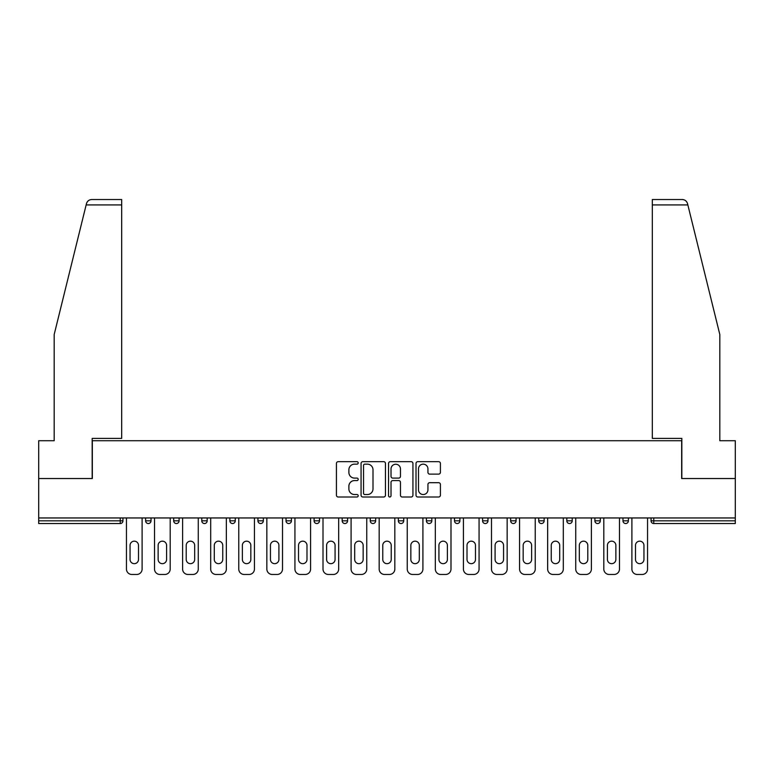 <?xml version="1.0" encoding="UTF-8"?>
<svg xmlns="http://www.w3.org/2000/svg" width="774" height="774" viewBox="0 0 774 774"><rect width="100%" height="100%" fill="white"/><g stroke="black" fill="none" stroke-linecap="round" stroke-linejoin="round"><path stroke-width="1.16" d="M358.198 462.91A1.238 1.238 0 0 0 356.969 461.672L338.19 461.672A1.771 1.771 0 0 0 336.429 463.442L336.429 495.244A1.771 1.771 0 0 0 338.19 497.005L356.969 497.005A1.238 1.238 0 0 0 358.198 495.776A1.238 1.238 0 0 0 356.969 494.538L354.531 494.538A5.65 5.65 0 0 1 348.881 488.878L348.881 486.227A5.65 5.65 0 0 1 354.531 480.577L356.969 480.577A1.238 1.238 0 0 0 358.198 479.338A1.238 1.238 0 0 0 356.969 478.1L354.531 478.1A5.65 5.65 0 0 1 348.881 472.45L348.881 469.799A5.65 5.65 0 0 1 354.531 464.148L356.969 464.148A1.238 1.238 0 0 0 358.198 462.91M438.635 474.123A1.771 1.771 0 0 0 440.406 472.363L440.406 463.442A1.771 1.771 0 0 0 438.635 461.672L417.786 461.672A1.771 1.771 0 0 0 416.015 463.442L416.015 495.244A1.771 1.771 0 0 0 417.786 497.005L438.635 497.005A1.771 1.771 0 0 0 440.406 495.244L440.406 484.466A1.771 1.771 0 0 0 438.635 482.695L429.715 482.695A1.771 1.771 0 0 0 427.945 484.466L427.945 489.807A4.731 4.731 0 0 1 423.223 494.538A4.731 4.731 0 0 1 418.492 489.807L418.492 468.87A4.731 4.731 0 0 1 423.223 464.148A4.731 4.731 0 0 1 427.945 468.87L427.945 472.363A1.771 1.771 0 0 0 429.715 474.123L438.635 474.123M86.146 204.926L86.465 203.639C87.288 201.085 89.029 199.711 91.709 199.528L121.682 199.528L121.682 204.926L86.146 204.926L54.18 334.532L54.18 440.725L38.7 440.725L38.7 478.526L92.338 478.526L92.338 440.725L681.662 440.725L681.662 478.526L735.3 478.526L735.3 517.951L38.7 517.951L38.7 520.834L120.241 520.834L120.241 517.951M121.682 204.926L121.682 438.394L92.164 438.394L92.164 478.526L38.7 478.526L38.7 517.951M385.452 463.442A1.771 1.771 0 0 0 383.691 461.672L362.842 461.672A1.771 1.771 0 0 0 361.071 463.442L361.071 495.244A1.771 1.771 0 0 0 362.842 497.005L383.691 497.005A1.771 1.771 0 0 0 385.452 495.244L385.452 463.442M390.309 461.672L411.158 461.672A1.771 1.771 0 0 1 412.929 463.442L412.929 495.244A1.771 1.771 0 0 1 411.158 497.005L402.238 497.005A1.771 1.771 0 0 1 400.468 495.244L400.468 482.347A1.771 1.771 0 0 0 398.707 480.577L392.786 480.577A1.771 1.771 0 0 0 391.015 482.347L391.015 495.776A1.238 1.238 0 0 1 389.786 497.005A1.238 1.238 0 0 1 388.548 495.776L388.548 463.442A1.771 1.771 0 0 1 390.309 461.672M120.241 523.534A2.699 2.699 0 0 0 122.94 520.834L120.241 520.834L120.241 523.534A2.699 2.699 0 0 0 122.94 520.834L122.94 517.951L122.94 520.834A2.699 2.699 0 0 1 120.241 523.534L38.7 523.534L38.7 520.834M735.3 517.951L735.3 523.534L653.759 523.534A2.699 2.699 0 0 1 651.06 520.834L651.06 517.951M145.618 517.951L145.618 520.834L145.618 517.951M148.318 523.534A2.699 2.699 0 0 1 145.618 520.834A2.699 2.699 0 0 0 148.318 523.534A2.699 2.699 0 0 0 151.017 520.834L151.017 517.951L151.017 520.834A2.699 2.699 0 0 1 148.318 523.534A2.699 2.699 0 0 1 145.618 520.834L151.017 520.834A2.699 2.699 0 0 1 148.318 523.534M173.695 517.951L173.695 520.834L173.695 517.951M179.104 517.951L179.104 520.834L179.104 517.951M201.782 517.951L201.782 520.834L201.782 517.951M207.18 517.951L207.18 520.834L207.18 517.951M229.859 517.951L229.859 520.834L229.859 517.951M235.257 517.951L235.257 520.834L235.257 517.951M257.936 517.951L257.936 520.834L257.936 517.951M263.344 517.951L263.344 520.834L263.344 517.951M291.421 517.951L291.421 520.834L286.022 520.834A2.699 2.699 0 0 0 288.721 523.534A2.699 2.699 0 0 1 286.022 520.834L286.022 517.951M314.099 517.951L314.099 520.834L314.099 517.951M319.498 517.951L319.498 520.834L319.498 517.951M347.584 517.951L347.584 520.834L342.176 520.834A2.699 2.699 0 0 0 344.885 523.534A2.699 2.699 0 0 1 342.176 520.834L342.176 517.951M370.262 517.951L370.262 520.834L370.262 517.951M375.661 517.951L375.661 520.834L375.661 517.951M398.339 517.951L398.339 520.834L398.339 517.951M403.738 517.951L403.738 520.834L403.738 517.951M426.416 517.951L426.416 520.834L426.416 517.951M431.824 517.951L431.824 520.834L431.824 517.951M454.502 517.951L454.502 520.834L454.502 517.951M459.901 517.951L459.901 520.834L459.901 517.951M482.579 517.951L482.579 520.834L482.579 517.951M487.978 517.951L487.978 520.834L487.978 517.951M516.064 517.951L516.064 520.834A2.699 2.699 0 0 1 513.356 523.534A2.699 2.699 0 0 1 510.656 520.834L510.656 517.951M544.141 517.951L544.141 520.834A2.699 2.699 0 0 1 541.442 523.534A2.699 2.699 0 0 1 538.743 520.834L538.743 517.951M572.218 517.951L572.218 520.834A2.699 2.699 0 0 1 569.519 523.534A2.699 2.699 0 0 1 566.82 520.834L566.82 517.951M600.305 517.951L600.305 520.834A2.699 2.699 0 0 1 597.596 523.534A2.699 2.699 0 0 1 594.896 520.834L594.896 517.951M625.682 523.534A2.699 2.699 0 0 0 628.382 520.834L628.382 517.951L628.382 520.834A2.699 2.699 0 0 1 625.682 523.534A2.699 2.699 0 0 1 622.983 520.834L622.983 517.951M176.404 523.534A2.699 2.699 0 0 1 173.695 520.834A2.699 2.699 0 0 0 176.404 523.534A2.699 2.699 0 0 0 179.104 520.834A2.699 2.699 0 0 1 176.404 523.534A2.699 2.699 0 0 1 173.695 520.834L179.104 520.834A2.699 2.699 0 0 1 176.404 523.534M204.481 523.534A2.699 2.699 0 0 1 201.782 520.834A2.699 2.699 0 0 0 204.481 523.534A2.699 2.699 0 0 0 207.18 520.834A2.699 2.699 0 0 1 204.481 523.534A2.699 2.699 0 0 1 201.782 520.834L207.18 520.834A2.699 2.699 0 0 1 204.481 523.534M232.558 523.534A2.699 2.699 0 0 1 229.859 520.834A2.699 2.699 0 0 0 232.558 523.534A2.699 2.699 0 0 0 235.257 520.834A2.699 2.699 0 0 1 232.558 523.534A2.699 2.699 0 0 1 229.859 520.834L235.257 520.834A2.699 2.699 0 0 1 232.558 523.534M260.644 523.534A2.699 2.699 0 0 1 257.936 520.834A2.699 2.699 0 0 0 260.644 523.534A2.699 2.699 0 0 0 263.344 520.834A2.699 2.699 0 0 1 260.644 523.534A2.699 2.699 0 0 1 257.936 520.834L263.344 520.834A2.699 2.699 0 0 1 260.644 523.534M288.721 523.534A2.699 2.699 0 0 0 291.421 520.834A2.699 2.699 0 0 1 288.721 523.534A2.699 2.699 0 0 1 286.022 520.834M316.798 523.534A2.699 2.699 0 0 1 314.099 520.834L319.498 520.834A2.699 2.699 0 0 1 316.798 523.534A2.699 2.699 0 0 0 319.498 520.834A2.699 2.699 0 0 1 316.798 523.534M344.885 523.534A2.699 2.699 0 0 0 347.584 520.834A2.699 2.699 0 0 1 344.885 523.534A2.699 2.699 0 0 1 342.176 520.834M372.962 523.534A2.699 2.699 0 0 1 370.262 520.834A2.699 2.699 0 0 0 372.962 523.534A2.699 2.699 0 0 0 375.661 520.834A2.699 2.699 0 0 1 372.962 523.534A2.699 2.699 0 0 1 370.262 520.834L375.661 520.834M401.038 523.534A2.699 2.699 0 0 1 398.339 520.834A2.699 2.699 0 0 0 401.038 523.534A2.699 2.699 0 0 0 403.738 520.834A2.699 2.699 0 0 1 401.038 523.534A2.699 2.699 0 0 1 398.339 520.834L403.738 520.834A2.699 2.699 0 0 1 401.038 523.534M429.115 523.534A2.699 2.699 0 0 1 426.416 520.834L431.824 520.834A2.699 2.699 0 0 1 429.115 523.534A2.699 2.699 0 0 0 431.824 520.834M457.202 523.534A2.699 2.699 0 0 1 454.502 520.834L459.901 520.834A2.699 2.699 0 0 1 457.202 523.534A2.699 2.699 0 0 0 459.901 520.834M485.279 523.534A2.699 2.699 0 0 1 482.579 520.834A2.699 2.699 0 0 0 485.279 523.534A2.699 2.699 0 0 0 487.978 520.834A2.699 2.699 0 0 1 485.279 523.534A2.699 2.699 0 0 1 482.579 520.834L487.978 520.834M364.786 464.148A1.238 1.238 0 0 0 363.548 465.387L363.548 493.299A1.238 1.238 0 0 0 364.786 494.538L367.34 494.538A5.65 5.65 0 0 0 373 488.878L373 469.799A5.65 5.65 0 0 0 367.34 464.148L364.786 464.148M400.468 468.957A4.731 4.731 0 0 0 395.746 464.236A4.731 4.731 0 0 0 391.015 468.957L391.015 476.339A1.771 1.771 0 0 0 392.786 478.1L398.707 478.1A1.771 1.771 0 0 0 400.468 476.339L400.468 468.957M142.106 517.951L142.106 569.074A5.399 5.399 0 0 1 136.708 574.472L131.851 574.472A5.399 5.399 0 0 1 126.452 569.074L126.452 517.951M130.051 545.399A4.228 4.228 0 0 1 134.279 541.171A4.228 4.228 0 0 1 138.507 545.399L138.507 559.438A4.228 4.228 0 0 1 134.279 563.666A4.228 4.228 0 0 1 130.051 559.438L130.051 545.399M170.193 517.951L170.193 569.074A5.399 5.399 0 0 1 164.794 574.472L159.928 574.472A5.399 5.399 0 0 1 154.529 569.074L154.529 517.951M158.128 545.399A4.228 4.228 0 0 1 162.356 541.171A4.228 4.228 0 0 1 166.594 545.399L166.594 559.438A4.228 4.228 0 0 1 162.356 563.666A4.228 4.228 0 0 1 158.128 559.438L158.128 545.399M198.27 517.951L198.27 569.074A5.399 5.399 0 0 1 192.871 574.472L188.014 574.472A5.399 5.399 0 0 1 182.606 569.074L182.606 517.951M186.215 545.399A4.228 4.228 0 0 1 190.443 541.171A4.228 4.228 0 0 1 194.671 545.399L194.671 559.438A4.228 4.228 0 0 1 190.443 563.666A4.228 4.228 0 0 1 186.215 559.438L186.215 545.399M226.347 517.951L226.347 569.074A5.399 5.399 0 0 1 220.948 574.472L216.091 574.472A5.399 5.399 0 0 1 210.692 569.074L210.692 517.951M214.292 545.399A4.228 4.228 0 0 1 218.52 541.171A4.228 4.228 0 0 1 222.748 545.399L222.748 559.438A4.228 4.228 0 0 1 218.52 563.666A4.228 4.228 0 0 1 214.292 559.438L214.292 545.399M254.433 517.951L254.433 569.074A5.399 5.399 0 0 1 249.034 574.472L244.168 574.472A5.399 5.399 0 0 1 238.769 569.074L238.769 517.951M242.368 545.399A4.228 4.228 0 0 1 246.596 541.171A4.228 4.228 0 0 1 250.834 545.399L250.834 559.438A4.228 4.228 0 0 1 246.596 563.666A4.228 4.228 0 0 1 242.368 559.438L242.368 545.399M282.51 517.951L282.51 569.074A5.399 5.399 0 0 1 277.111 574.472L272.255 574.472A5.399 5.399 0 0 1 266.846 569.074L266.846 517.951M270.445 545.399A4.228 4.228 0 0 1 274.683 541.171A4.228 4.228 0 0 1 278.911 545.399L278.911 559.438A4.228 4.228 0 0 1 274.683 563.666A4.228 4.228 0 0 1 270.445 559.438L270.445 545.399M121.682 199.528L100.078 199.528L121.682 199.528M86.465 203.639C86.969 202.178 86.969 202.178 86.465 203.639C86.969 202.178 86.969 202.178 86.465 203.639M687.854 204.926L652.318 204.926L652.318 438.394L681.836 438.394L681.836 478.526L735.3 478.526L735.3 440.725L719.82 440.725L719.82 334.532L687.535 203.639C687.031 202.178 687.031 202.178 687.535 203.639C687.031 202.178 687.031 202.178 687.535 203.639C686.712 201.085 684.971 199.711 682.291 199.528L652.318 199.528L682.291 199.528M652.318 204.926L652.318 199.528M310.587 517.951L310.587 569.074A5.399 5.399 0 0 1 305.188 574.472L300.331 574.472A5.399 5.399 0 0 1 294.933 569.074L294.933 517.951M298.532 545.399A4.228 4.228 0 0 1 302.76 541.171A4.228 4.228 0 0 1 306.988 545.399L306.988 559.438A4.228 4.228 0 0 1 302.76 563.666A4.228 4.228 0 0 1 298.532 559.438L298.532 545.399M338.673 517.951L338.673 569.074A5.399 5.399 0 0 1 333.275 574.472L328.408 574.472A5.399 5.399 0 0 1 323.01 569.074L323.01 517.951M326.609 545.399A4.228 4.228 0 0 1 330.837 541.171A4.228 4.228 0 0 1 335.074 545.399L335.074 559.438A4.228 4.228 0 0 1 330.837 563.666A4.228 4.228 0 0 1 326.609 559.438L326.609 545.399M366.75 517.951L366.75 569.074A5.399 5.399 0 0 1 361.352 574.472L356.495 574.472A5.399 5.399 0 0 1 351.086 569.074L351.086 517.951M354.686 545.399A4.228 4.228 0 0 1 358.923 541.171A4.228 4.228 0 0 1 363.151 545.399L363.151 559.438A4.228 4.228 0 0 1 358.923 563.666A4.228 4.228 0 0 1 354.686 559.438L354.686 545.399M394.827 517.951L394.827 569.074A5.399 5.399 0 0 1 389.428 574.472L384.572 574.472A5.399 5.399 0 0 1 379.173 569.074L379.173 517.951M382.772 545.399A4.228 4.228 0 0 1 387 541.171A4.228 4.228 0 0 1 391.228 545.399L391.228 559.438A4.228 4.228 0 0 1 387 563.666A4.228 4.228 0 0 1 382.772 559.438L382.772 545.399M422.914 517.951L422.914 569.074A5.399 5.399 0 0 1 417.505 574.472L412.648 574.472A5.399 5.399 0 0 1 407.25 569.074L407.25 517.951M410.849 545.399A4.228 4.228 0 0 1 415.077 541.171A4.228 4.228 0 0 1 419.315 545.399L419.315 559.438A4.228 4.228 0 0 1 415.077 563.666A4.228 4.228 0 0 1 410.849 559.438L410.849 545.399M450.99 517.951L450.99 569.074A5.399 5.399 0 0 1 445.592 574.472L440.725 574.472A5.399 5.399 0 0 1 435.327 569.074L435.327 517.951M438.926 545.399A4.228 4.228 0 0 1 443.163 541.171A4.228 4.228 0 0 1 447.391 545.399L447.391 559.438A4.228 4.228 0 0 1 443.163 563.666A4.228 4.228 0 0 1 438.926 559.438L438.926 545.399M479.067 517.951L479.067 569.074A5.399 5.399 0 0 1 473.669 574.472L468.812 574.472A5.399 5.399 0 0 1 463.413 569.074L463.413 517.951M467.012 545.399A4.228 4.228 0 0 1 471.24 541.171A4.228 4.228 0 0 1 475.468 545.399L475.468 559.438A4.228 4.228 0 0 1 471.24 563.666A4.228 4.228 0 0 1 467.012 559.438L467.012 545.399M507.154 517.951L507.154 569.074A5.399 5.399 0 0 1 501.746 574.472L496.889 574.472A5.399 5.399 0 0 1 491.49 569.074L491.49 517.951M495.089 545.399A4.228 4.228 0 0 1 499.317 541.171A4.228 4.228 0 0 1 503.555 545.399L503.555 559.438A4.228 4.228 0 0 1 499.317 563.666A4.228 4.228 0 0 1 495.089 559.438L495.089 545.399M535.231 517.951L535.231 569.074A5.399 5.399 0 0 1 529.832 574.472L524.966 574.472A5.399 5.399 0 0 1 519.567 569.074L519.567 517.951M523.166 545.399A4.228 4.228 0 0 1 527.404 541.171A4.228 4.228 0 0 1 531.632 545.399L531.632 559.438A4.228 4.228 0 0 1 527.404 563.666A4.228 4.228 0 0 1 523.166 559.438L523.166 545.399M563.308 517.951L563.308 569.074A5.399 5.399 0 0 1 557.909 574.472L553.052 574.472A5.399 5.399 0 0 1 547.653 569.074L547.653 517.951M551.252 545.399A4.228 4.228 0 0 1 555.48 541.171A4.228 4.228 0 0 1 559.708 545.399L559.708 559.438A4.228 4.228 0 0 1 555.48 563.666A4.228 4.228 0 0 1 551.252 559.438L551.252 545.399M591.394 517.951L591.394 569.074A5.399 5.399 0 0 1 585.986 574.472L581.129 574.472A5.399 5.399 0 0 1 575.73 569.074L575.73 517.951M579.329 545.399A4.228 4.228 0 0 1 583.557 541.171A4.228 4.228 0 0 1 587.785 545.399L587.785 559.438A4.228 4.228 0 0 1 583.557 563.666A4.228 4.228 0 0 1 579.329 559.438L579.329 545.399M619.471 517.951L619.471 569.074A5.399 5.399 0 0 1 614.072 574.472L609.206 574.472A5.399 5.399 0 0 1 603.807 569.074L603.807 517.951M607.406 545.399A4.228 4.228 0 0 1 611.644 541.171A4.228 4.228 0 0 1 615.872 545.399L615.872 559.438A4.228 4.228 0 0 1 611.644 563.666A4.228 4.228 0 0 1 607.406 559.438L607.406 545.399M647.548 517.951L647.548 569.074A5.399 5.399 0 0 1 642.149 574.472L637.292 574.472A5.399 5.399 0 0 1 631.894 569.074L631.894 517.951M635.493 545.399A4.228 4.228 0 0 1 639.721 541.171A4.228 4.228 0 0 1 643.949 545.399L643.949 559.438A4.228 4.228 0 0 1 639.721 563.666A4.228 4.228 0 0 1 635.493 559.438L635.493 545.399M653.759 517.951L653.759 520.834L735.3 520.834M651.06 520.834L653.759 520.834L653.759 523.534M513.356 523.534A2.699 2.699 0 0 0 516.064 520.834L510.656 520.834M541.442 523.534A2.699 2.699 0 0 0 544.141 520.834L538.743 520.834M569.519 523.534A2.699 2.699 0 0 0 572.218 520.834L566.82 520.834M597.596 523.534A2.699 2.699 0 0 0 600.305 520.834L594.896 520.834M628.382 520.834L622.983 520.834"/></g></svg>
